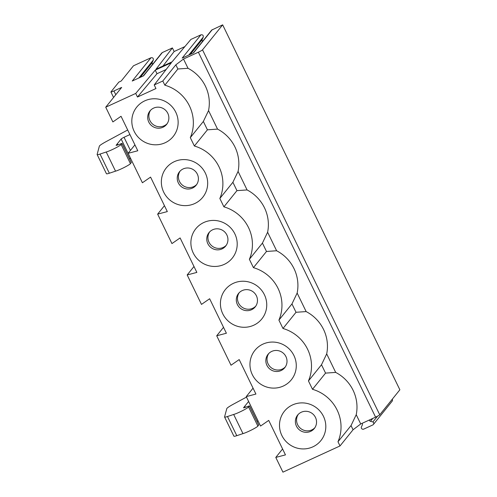 <?xml version="1.0" encoding="UTF-8"?>
<svg xmlns="http://www.w3.org/2000/svg" width="497" height="497" viewBox="0 0 497 497"><rect width="100%" height="100%" fill="white"/><g stroke="black" fill="none" stroke-linecap="round" stroke-linejoin="round"><path stroke-width="0.75" d="M193.171 53.055L211.685 30.075L222.662 24.85L399.868 389.797L379.733 414.784A4.013 0.404 154.1 0 1 375.583 417.145L198.378 52.197A4.013 0.404 -25.9 0 0 202.528 49.837L379.733 414.784M362.089 423.338A1.727 1.684 -141.1 0 1 362.288 425.059L361.282 427.283A1.727 1.684 -141.1 0 0 363.729 429.11L372.781 424.954A1.727 1.684 -141.1 0 0 373.377 424.488L392.139 401.209A1.727 1.684 -141.1 0 0 392.239 399.259M212.281 29.615L193.526 52.893L182.175 58.106L200.931 34.827L190.879 39.443L172.055 61.852L156.008 69.213L172.397 47.929L162.339 52.545L143.577 75.824L132.233 81.036L150.989 57.751L133.476 65.79L121.218 81.005L118.845 82.092L110.968 91.87A4.013 0.404 -25.9 0 0 110.924 91.988A4.013 0.404 -25.9 0 0 113.95 90.957L115.782 94.728M222.662 24.85L202.528 49.837M198.378 52.197L183.511 59.025L175.851 64.809L162.805 81.005L154.207 84.95L155.952 88.541L137.47 97.027L135.724 93.436L155.244 70.127L156.99 73.724L137.47 97.027M155.244 70.127L171.378 62.721L154.213 84.944M282.588 448.977L275.785 457.42L285.458 454.885L268.715 420.4L260.552 426.053L246.251 396.6L255.924 394.059L239.181 359.579L231.018 365.227L216.711 335.773L226.39 333.238L209.641 298.753L201.484 304.406L187.176 274.953L196.855 272.412L180.107 237.933L171.95 243.58L157.642 214.126L167.321 211.592L150.572 177.106L142.409 182.759L128.108 153.3L137.787 150.765L121.038 116.279L112.875 121.933L105.724 107.203L135.724 93.436M105.724 107.203L121.678 87.41L113.95 90.957M253.054 388.151L246.251 396.6M326.691 353.883L335.686 372.408L325.554 373.11L321.497 364.748L326.691 353.883A38.797 37.741 38.9 0 0 306.146 311.582L296.019 312.284L291.963 303.928L297.15 293.056L306.146 311.582M312.824 446.859A23.415 22.775 38.9 0 1 281.842 435.459A23.415 22.775 38.9 0 1 292.478 404.956A23.415 22.775 38.9 0 1 323.46 416.356A23.415 22.775 38.9 0 1 312.824 446.859M315.471 417.437A10.704 10.412 -141.1 0 0 297.622 415.088A10.704 10.412 -141.1 0 0 296.448 426.171A10.704 10.412 -141.1 0 0 314.29 428.52A10.704 10.412 -141.1 0 0 315.471 417.437M353.063 429.756L351.031 425.575L356.225 414.703L360.723 423.966L353.063 429.756L340.01 445.946L282.936 472.15L275.785 457.42M325.554 373.11L312.507 389.3L308.451 380.944L321.497 364.748M340.01 445.946L337.985 441.765A38.797 37.741 -141.1 0 0 312.507 389.3M337.985 441.765L351.031 425.575M335.686 372.408A38.797 37.741 38.9 0 1 356.225 414.703M245.338 407.316L244.797 406.198L245.338 407.316M233.671 414.455A8.965 0.907 -25.9 0 0 242.07 410.907A8.965 0.907 -25.9 0 0 248.581 406.968L257.881 426.122A8.965 0.907 -25.9 0 1 251.37 430.06A8.965 0.907 -25.9 0 1 242.971 433.608L233.671 414.455L227.477 416.523A13.382 1.354 -25.9 0 1 224.576 417.008L233.882 436.167A13.382 1.354 -25.9 0 0 236.783 435.683L242.971 433.608M248.612 401.464A4.013 0.404 154.1 0 0 248.587 401.489L243.605 407.677A4.013 0.404 154.1 0 0 243.561 407.795A4.013 0.404 154.1 0 0 244.884 407.484L249.451 405.856L248.581 406.968M258.695 424.997L257.881 426.122M257.104 421.624L257.893 420.648A4.013 0.404 154.1 0 1 257.912 420.624M246.493 397.103L233.615 404.049A13.382 1.354 -25.9 0 0 226.8 408.609L224.569 416.884A13.382 1.354 -25.9 0 0 224.576 417.008M314.843 427.768A10.704 10.412 38.9 0 1 298.243 414.392M373.377 424.488A1.727 1.684 -141.1 0 0 372.887 421.959L370.476 421.294L372.793 418.424M369.24 420.058A1.727 1.684 -141.1 0 0 370.476 421.294M283.29 386.039A23.415 22.775 38.9 0 1 252.308 374.639A23.415 22.775 38.9 0 1 262.944 344.129A23.415 22.775 38.9 0 1 293.926 355.529A23.415 22.775 38.9 0 1 283.29 386.039M253.756 325.212A23.415 22.775 38.9 0 1 222.774 313.812A23.415 22.775 38.9 0 1 233.41 283.302A23.415 22.775 38.9 0 1 264.392 294.702A23.415 22.775 38.9 0 1 253.756 325.212M165.153 142.738A23.415 22.775 38.9 0 1 134.171 131.338A23.415 22.775 38.9 0 1 144.801 100.835A23.415 22.775 38.9 0 1 175.789 112.235A23.415 22.775 38.9 0 1 165.153 142.738M194.687 203.565A23.415 22.775 38.9 0 1 163.706 192.165A23.415 22.775 38.9 0 1 174.341 161.655A23.415 22.775 38.9 0 1 205.323 173.055A23.415 22.775 38.9 0 1 194.687 203.565M224.222 264.385A23.415 22.775 38.9 0 1 193.24 252.985A23.415 22.775 38.9 0 1 203.876 222.482A23.415 22.775 38.9 0 1 234.857 233.882A23.415 22.775 38.9 0 1 224.222 264.385M308.451 380.944A38.797 37.741 -141.1 0 0 282.973 328.48L278.91 320.118A38.797 37.741 -141.1 0 0 253.439 267.653L249.376 259.297A38.797 37.741 -141.1 0 0 223.905 206.833L219.842 198.471A38.797 37.741 -141.1 0 0 194.37 146.006L190.308 137.644A38.797 37.741 -141.1 0 0 164.836 85.18L162.805 81.005M167.172 123.647A10.704 10.412 38.9 0 1 150.566 110.272M127.692 129.984A13.382 1.354 -25.9 0 0 127.232 130.233L106.172 141.595A13.382 1.354 -25.9 0 0 99.357 146.155L97.132 154.43A13.382 1.354 -25.9 0 0 97.139 154.555A13.382 1.354 -25.9 0 0 100.04 154.07L106.228 152.001A8.965 0.907 -25.9 0 0 114.627 148.454A8.965 0.907 -25.9 0 0 121.138 144.515L122.007 143.403L117.441 145.031A4.013 0.404 154.1 0 1 116.118 145.341A4.013 0.404 154.1 0 1 116.161 145.223L121.15 139.036A4.013 0.404 154.1 0 1 124.039 137.278L129.922 134.581M97.139 154.555L106.439 173.714A13.382 1.354 -25.9 0 0 109.34 173.229L115.534 171.154L106.228 152.001M129.661 159.17L130.45 158.195A4.013 0.404 154.1 0 1 130.475 158.17M131.251 162.544L130.444 163.668L121.138 144.515M115.534 171.154A8.965 0.907 -25.9 0 0 123.927 167.607A8.965 0.907 -25.9 0 0 130.444 163.668M117.901 144.857L117.354 143.745L117.901 144.857M124.039 137.278L130.425 150.429M183.511 59.025L188.009 68.288L177.883 68.99L175.851 64.809M177.883 68.99L164.836 85.18M188.009 68.288A38.797 37.741 38.9 0 1 208.547 110.582L217.543 129.108L207.417 129.816L203.354 121.454L208.547 110.582M190.308 137.644L203.354 121.454M134.917 144.857L128.108 153.3M167.8 113.316A10.704 10.412 -141.1 0 0 149.951 110.968A10.704 10.412 -141.1 0 0 148.771 122.051A10.704 10.412 -141.1 0 0 166.619 124.399A10.704 10.412 -141.1 0 0 167.8 113.316M207.417 129.816L194.37 146.006M360.723 423.966L375.583 417.145M150.989 57.751C152.778 57.49 153.548 58.255 153.306 60.031L138.818 78.01M152.43 64.56L152.107 62.684L153.306 60.031M161.749 53.011L162.339 52.545M184.872 46.594L174.136 51.52L172.397 47.929M200.931 34.827C202.72 34.566 203.49 35.324 203.248 37.101L188.761 55.08M202.378 41.63L202.049 39.76L203.248 37.107M377.552 416.169L372.887 421.959M217.543 129.108A38.797 37.741 38.9 0 1 238.082 171.409L247.077 189.935A38.797 37.741 38.9 0 1 267.616 232.229L276.612 250.755A38.797 37.741 38.9 0 1 297.15 293.056M156.99 73.724L166.122 69.53M285.309 366.941A10.704 10.412 38.9 0 1 268.709 353.566M285.937 356.61A10.704 10.412 -141.1 0 0 268.088 354.262A10.704 10.412 -141.1 0 0 266.914 365.345A10.704 10.412 -141.1 0 0 284.756 367.693A10.704 10.412 -141.1 0 0 285.937 356.61M223.52 327.33L216.711 335.773M278.91 320.118L291.963 303.928M296.019 312.284L282.973 328.48M196.706 184.468A10.704 10.412 38.9 0 1 180.1 171.092M197.334 174.136A10.704 10.412 -141.1 0 0 179.485 171.788A10.704 10.412 -141.1 0 0 178.305 182.871A10.704 10.412 -141.1 0 0 196.153 185.219A10.704 10.412 -141.1 0 0 197.334 174.136M164.451 205.683L157.642 214.126M219.842 198.471L232.894 182.281L238.082 171.409M247.077 189.935L236.951 190.637L232.894 182.281M236.951 190.637L223.905 206.833M226.241 245.294A10.704 10.412 38.9 0 1 209.635 231.919M226.868 234.963A10.704 10.412 -141.1 0 0 209.02 232.615A10.704 10.412 -141.1 0 0 207.839 243.698A10.704 10.412 -141.1 0 0 225.688 246.046A10.704 10.412 -141.1 0 0 226.868 234.963M193.985 266.504L187.176 274.953M249.376 259.297L262.428 243.101L267.616 232.229M276.612 250.755L266.485 251.463L262.428 243.101M266.485 251.463L253.439 267.653M255.775 306.121A10.704 10.412 38.9 0 1 239.175 292.739M256.402 295.79A10.704 10.412 -141.1 0 0 238.554 293.441A10.704 10.412 -141.1 0 0 237.373 304.524A10.704 10.412 -141.1 0 0 255.222 306.873A10.704 10.412 -141.1 0 0 256.402 295.79M174.136 51.52L162.985 66.014M258.732 425.072L249.426 405.912M248.587 401.489L257.893 420.648M236.783 435.683L227.477 416.523M109.34 173.229L100.04 154.07M131.289 162.618L121.989 143.459M121.15 139.036L130.45 158.195M152.107 62.684L140.309 77.327M202.049 39.76L190.252 54.397M258.751 425.016L249.451 405.856M131.314 162.562L122.007 143.403M110.924 91.988L113.577 97.462M143.229 75.985L161.742 53.005"/></g></svg>
